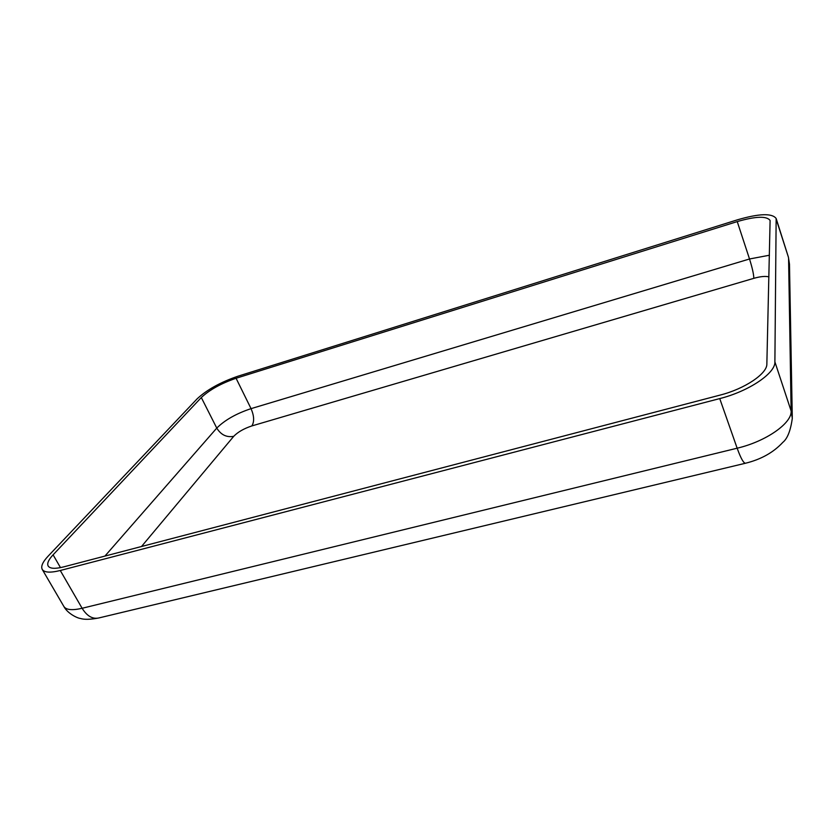 <?xml version="1.0" encoding="UTF-8"?>
<svg xmlns="http://www.w3.org/2000/svg" width="834" height="834" viewBox="0 0 834 834"><rect width="100%" height="100%" fill="white"/><g stroke="black" fill="none" stroke-linecap="round" stroke-linejoin="round"><path stroke-width="1.25" d="M737.423 219.822C759.221 213.483 772.128 213.045 776.152 218.498L774.89 361.873C775.61 373.194 748.796 391.313 719.742 398.589L60.277 570.498C50.363 572.958 44.348 572.604 42.242 569.413C40.72 566.39 42.68 561.97 48.132 556.153L197.137 398.829C206.895 389.759 220.499 382.212 237.951 376.207L737.423 219.822M737.246 221.594C755.76 216.235 766.717 215.86 770.105 220.489L766.853 364.02C767.29 373.663 744.626 388.915 720.086 395.097L63.551 566.911C55.096 569.028 49.967 568.725 48.163 566.005C46.881 563.461 48.528 559.739 53.095 554.829L201.307 397.537C209.584 389.812 221.177 383.39 236.074 378.261L737.246 221.594L749.516 258.988L769.428 255.225M141.509 546.51L233.718 436.328C237.888 432.012 243.945 428.551 251.868 425.924L753.832 278.327C760.389 276.461 765.424 275.981 768.917 276.878M753.832 278.327C753.727 274.25 752.289 267.808 749.516 258.988L251.044 408.639L236.074 378.261M251.868 425.924C254.453 421.67 254.182 415.916 251.044 408.639C236.22 413.601 224.794 420.086 216.767 428.092L201.307 397.537M233.718 436.328C226.608 437.61 220.958 434.868 216.767 428.092L104.917 556.09M60.486 567.631L53.095 554.829M60.277 570.498L82.118 608.278C72.235 610.561 66.157 609.967 63.884 606.495C67.763 613.918 78.115 618.38 80.272 618.432C84.244 619.735 90.416 619.579 98.808 617.963C92.595 619.339 87.028 616.107 82.118 608.278L737.152 448.202C740.884 458.533 743.719 463.537 745.648 463.204C761.098 459.378 773.483 452.435 782.813 442.374C787.442 438.653 790.601 430.636 792.3 418.345L791.132 410.985C792.154 423.119 765.925 441.488 737.152 448.202L719.742 398.589M776.152 218.498L788.401 257.153L789.475 264.149L788.578 258.29L791.132 410.985L774.89 361.873M788.401 257.153L776.308 219.54M789.475 264.149L792.279 417.261M42.242 569.413L63.884 606.495M745.377 463.266L98.808 617.963"/></g></svg>
